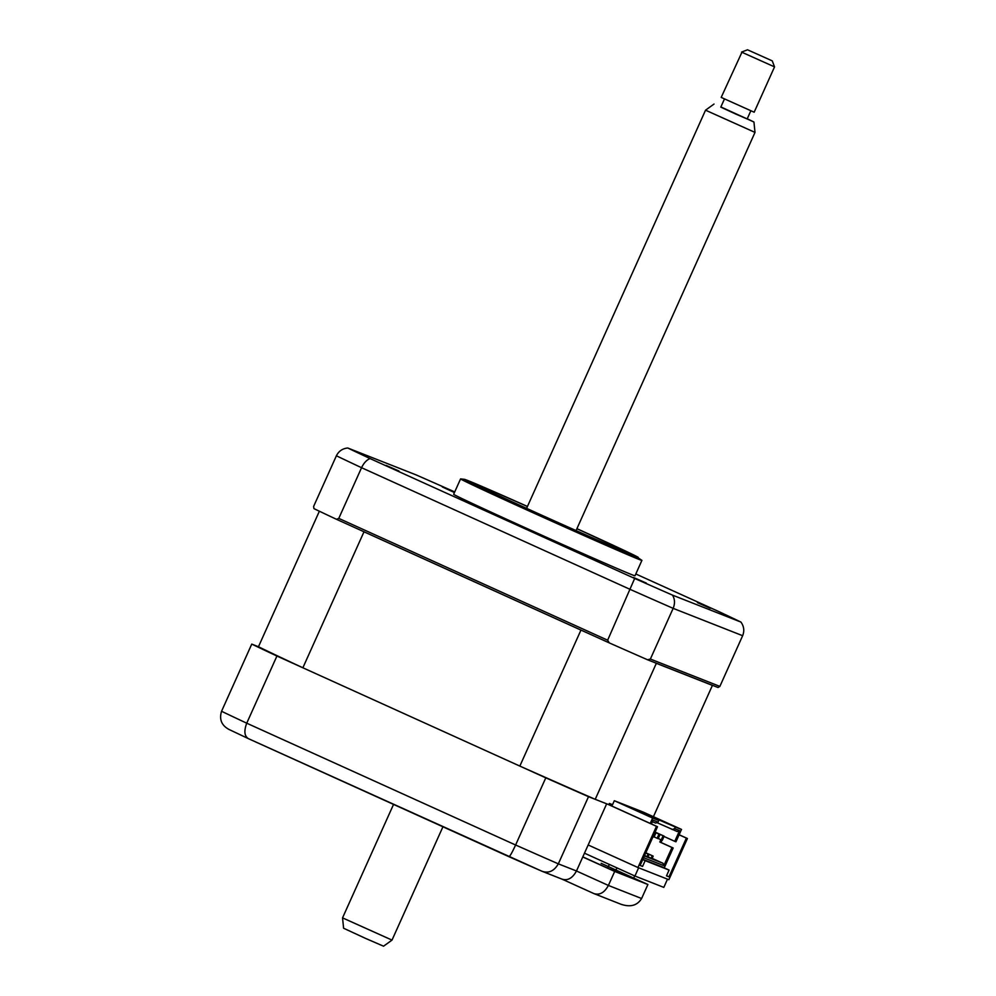 <?xml version="1.0" encoding="UTF-8"?>
<svg xmlns="http://www.w3.org/2000/svg" width="996" height="996" viewBox="0 0 996 996"><rect width="100%" height="100%" fill="white"/><g stroke="black" fill="none" stroke-linecap="round" stroke-linejoin="round"><path stroke-width="1.49" d="M656.899 822.621L677.243 831.548L679.583 830.614L674.765 841.334L675.948 841.794L681.513 829.431L643.204 812.076L614.32 800.709L612.478 804.83L609.378 803.436L608.83 804.668L657.509 826.73L656.476 826.319L637.95 867.528L668.889 879.705L687.414 838.495L686.381 838.097L668.976 876.829L666.498 875.858L669.088 870.081L645.159 860.668L642.569 866.433L640.092 865.462L657.509 826.73M640.154 865.337L642.569 866.433M642.744 859.573L645.159 860.668M661.805 866.781L669.088 870.081M666.548 875.733L668.976 876.829M679.098 834.797L686.381 838.097M588.163 844.969L637.95 867.528M607.797 804.27L656.476 826.319M679.123 834.748L687.414 838.495M608.83 804.668L595.222 799.315A226.814 2.714 -155.8 0 1 519.837 766.086L302.871 667.781A226.814 2.714 -155.8 0 1 258.462 646.74L251.751 644.101A243.983 2.926 24.2 0 0 276.925 656.028L545.796 777.839A243.983 2.926 24.2 0 0 588.512 796.676L558.333 863.843L576.472 870.99L582.772 856.971L614.694 871.438L647.898 884.51L601.173 863.333L637.851 880.078L608.768 868.637L582.809 856.871M545.796 777.839L515.604 845.006A243.983 2.926 24.2 0 0 558.333 863.843C554.087 871.151 548.622 873.604 541.899 871.214L562.479 879.331M614.694 871.438L608.394 885.444C604.472 892.64 599.667 895.354 593.965 893.611L621.728 904.555M562.043 879.144C567.745 880.9 572.551 878.173 576.472 870.99L608.394 885.444L641.598 898.517L647.898 884.51M541.899 871.214A230.425 2.764 -155.8 0 1 508.919 856.672L508.906 856.672C509.852 856.523 512.093 852.638 515.604 845.006L246.734 723.196C243.796 731.089 244.406 736.256 248.539 738.708L228.719 729.321M276.925 656.028L246.734 723.196A243.983 2.926 24.2 0 1 221.56 711.269C219.058 719.361 221.56 725.437 229.08 729.495M251.751 644.101L221.56 711.269M609.328 864.428L608.344 866.595M608.307 866.694L607.66 868.126M615.926 870.155L615.428 871.263M616.947 867.877L615.976 870.043M634.689 875.92L633.717 878.086M588.512 796.676L606.664 803.822L582.772 856.971M620.981 904.244C630.418 907.456 637.291 905.551 641.598 898.517M386.087 465.381L398.973 471.033L386.087 465.381M454.562 492.298L442.311 486.944L454.45 492.547M697.424 602.642L710.297 608.282L697.424 602.642M633.481 577.468L646.354 583.108L633.481 577.468M453.666 494.277A99.401 1.195 24.2 0 0 521.643 526.1A99.401 1.195 24.2 0 0 635 575.775L641.91 560.399A99.401 1.195 24.2 0 0 641.897 560.362A99.401 1.195 24.2 0 1 528.552 510.711A99.401 1.195 24.2 0 1 460.575 478.902A99.401 1.195 24.2 0 0 460.575 478.902L453.666 494.277M527.419 506.516A87.922 1.058 24.2 0 0 471.544 482.5A87.922 1.058 24.2 0 0 531.665 510.649A87.922 1.058 24.2 0 0 631.937 554.585A87.922 1.058 24.2 0 0 576.883 528.739M338.777 518.393L361.56 467.709A243.983 2.926 -155.8 0 1 336.387 455.782L313.603 506.466L313.952 508.632A243.983 2.926 -155.8 0 0 336.474 519.302L338.777 518.393L607.647 640.204L609.303 642.906L336.474 519.302M607.647 640.204L634.676 578.452L370.039 458.558A237.197 2.839 -155.8 0 1 347.753 448.001L416.154 474.918A237.197 2.839 -155.8 0 1 453.989 491.601L454.724 491.937M647.525 659.763L650.376 659.041L719.871 686.393L718.041 687.514L647.525 659.763A243.983 2.926 -155.8 0 1 609.303 642.906M650.376 659.041L673.147 608.357C675.114 603.501 674.902 599.106 672.512 595.135A237.197 2.839 -155.8 0 1 634.676 578.452M719.871 686.393L742.643 635.709L673.147 608.357A243.983 2.926 -155.8 0 1 630.431 589.52L361.56 467.709C363.814 462.991 366.64 459.94 370.039 458.558M635.809 573.97L718.626 611.494A237.197 2.839 -155.8 0 1 740.912 622.064C743.987 626.297 744.572 630.854 742.643 635.709M740.912 622.064L672.512 595.135M336.387 455.782C338.74 451.113 342.537 448.524 347.753 448.001M667.507 879.157L663.809 887.386L634.938 876.032L584.478 853.174M634.938 876.032L638.635 867.79M519.837 766.086L580.954 630.095L363.988 531.802A226.814 2.714 -155.8 0 1 361.971 530.856M302.871 667.781L363.988 531.802M258.462 646.74L319.367 511.222M711.455 684.924A226.814 2.714 -155.8 0 1 712.414 685.397L656.339 663.324A226.814 2.714 -155.8 0 1 654.111 662.352M653.413 816.708L712.414 685.397M583.805 631.364A226.814 2.714 -155.8 0 1 580.954 630.095M595.222 799.315L656.339 663.324M652.243 855.751L651.135 858.228L652.056 858.589L653.177 856.124L645.769 852.825M645.794 852.775L653.177 856.124M648.01 856.809L651.135 858.228M648.122 854.132L647.014 856.61L647.935 856.971L649.043 854.493L645.682 853.024M645.707 852.987L649.043 854.493M644.574 855.502L647.014 856.61M660.858 839.703L659.825 842.006L671.989 847.509L663.834 865.649L662.987 863.271L644.375 855.95M662.987 863.271L652.168 858.365M651.384 823.953L653.077 820.181L658.082 822.148L658.817 820.505L626.895 806.038L675.325 827.004L674.578 828.647L672.238 829.568M650.226 823.431L652.629 818.065L658.817 820.505M664.232 867.877L673.172 847.982L661.008 842.467L662.041 840.188M638.112 811.416L623.745 804.905L638.112 811.416M643.03 813.359L643.404 812.537M653.04 836.652L654.048 837.038L655.903 832.917L654.92 832.482M654.895 832.532L655.903 832.917M654.982 832.32L658.991 834.138L657.136 838.259L654.111 836.889M657.136 838.259L658.169 838.669L660.024 834.548L655.007 832.27M658.991 834.138L660.024 834.548M655.082 832.121L663.112 835.769L661.269 839.889L662.29 840.288L664.145 836.167L655.107 832.071M663.112 835.769L664.145 836.167M661.269 839.889L658.244 838.508M650.102 815.4L664.506 821.812L650.139 815.301M646.79 815.251L652.355 817.728L646.79 815.251M675.325 827.004L681.513 829.431M652.629 818.065L614.32 800.709M652.368 821.75L655.742 823.082L658.082 822.148M663.834 865.649L643.59 857.681M674.765 841.334L664.021 836.466M679.583 830.614L674.578 828.647M661.008 842.467L659.825 842.006M671.989 847.509L673.172 847.982M642.856 859.324L662.216 866.943M609.378 803.436L612.54 804.681M392.013 940.1L383.547 946.2L365.532 938.381L343.608 928.247L342.549 917.876L392.013 940.1L442.934 826.78M720.867 106.946L753.947 122.022L755.005 132.406L705.542 110.183L526.598 508.346M753.947 122.022L747.249 118.798M724.441 99.002L720.793 107.12L735.309 113.843L747.162 118.972L750.81 110.855M741.92 52.278L721.191 97.396L754.171 112.212L774.539 66.881L741.92 52.278M772 60.756L747.548 49.8L772 60.756M542.061 871.288L248.539 738.708M593.965 893.611L562.329 879.281L594.064 893.661M460.613 478.889L464.734 479.375L475.204 483.57L527.457 506.441A94.881 1.133 24.2 0 0 465.207 479.674A94.881 1.133 24.2 0 0 530.084 510.014A94.881 1.133 24.2 0 0 635.062 556.316A94.881 1.133 24.2 0 0 576.908 528.664L634.39 555.307L641.897 560.362M248.44 738.671L508.906 856.672M393.545 804.407L342.549 917.864M714.008 104.07L705.542 110.183M747.548 49.8L741.572 52.066M772.274 60.918L774.539 66.881M755.005 132.406L576.062 530.569"/></g></svg>
